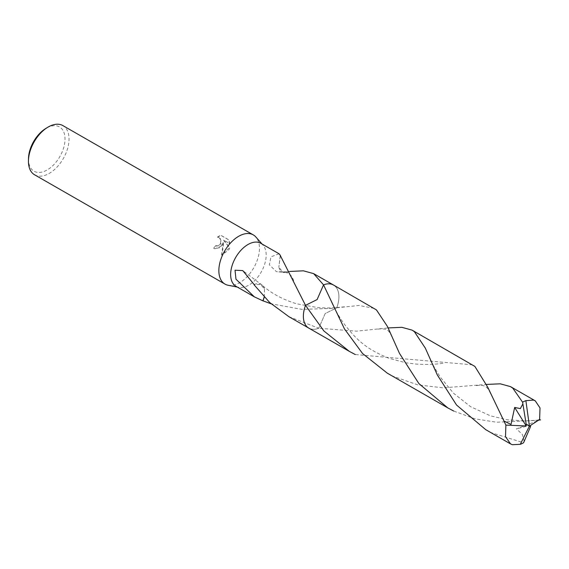 <?xml version="1.0" encoding="UTF-8"?>
<svg xmlns="http://www.w3.org/2000/svg" width="569" height="569" viewBox="0 0 569 569"><rect width="100%" height="100%" fill="white"/><g stroke="black" fill="none" stroke-linecap="round" stroke-linejoin="round"><path stroke-width="0.43" stroke-dasharray="2.85 2.13" d="M228.169 285.275A28.379 16.8 119.9 0 0 255.445 264.585A28.379 16.8 119.9 0 0 255.872 237.017M236.05 286.349A24.83 14.702 119.9 0 0 238.802 287.366A24.83 14.702 119.9 0 0 262.665 269.258A24.83 14.702 119.9 0 0 263.042 245.139A24.83 14.702 119.9 0 0 260.773 243.283M222.387 245.609L223.489 242.138L223.325 246.142L221.896 255.154L229.136 249.478L229.741 247.75L223.631 240.104L229.976 243.745L228.731 239.798L220.907 235.31L217.664 237.202L219.236 237.565L220.338 238.589L221.206 241.832L220.772 243.553L220.281 244.4L217.209 246.164L215.53 245.758A28.379 16.8 -60.1 0 1 213.951 248.34L214.968 248.788L222.387 245.609M34.609 174.811A28.379 16.8 119.9 0 0 65.03 155.28A28.379 16.8 119.9 0 0 62.867 125.585M28.493 158.559A25.541 15.121 119.9 0 0 40.812 172.315A25.541 15.121 119.9 0 0 61.416 153.63A25.541 15.121 119.9 0 0 62.839 130.23A25.541 15.121 119.9 0 0 45.748 128.502M279.08 253.788L270.986 256.839L269.329 264.805L276.434 271.69L289.187 271.776A24.83 14.702 119.9 0 0 289.223 271.52L289.692 271.456M336.756 307.779A24.83 14.702 119.9 0 0 333.498 285.026A24.83 14.702 119.9 0 0 326.926 283.952A24.83 14.702 119.9 0 0 323.548 284.877A24.83 14.702 119.9 0 1 326.926 283.952L326.926 283.952A24.83 14.702 119.9 0 1 336.763 307.779L330.909 308.434L302.004 309.38L271.086 303.803M217.394 237.117L220.623 235.217L228.446 239.713L229.698 243.66L223.354 240.018L229.471 247.664L221.611 255.068L223.212 242.053L220.231 247.593L214.691 248.703L213.674 248.255A27.902 16.522 119.9 0 0 215.26 245.673L218.169 245.801L220.502 243.468L220.765 239.997L218.958 237.479L217.664 237.202M289.187 271.776A16.551 9.801 -60.1 0 1 286.648 272.558A16.551 9.801 -60.1 0 1 278.817 267.06L282.629 271.954L289.223 271.52M280.403 255.467L278.817 267.067L280.268 255.453M288.917 316.698L318.732 328.249L325.176 313.555L336.763 307.779A24.837 14.702 119.9 0 0 333.505 285.026L333.256 284.884M303.775 311.762A24.83 14.702 119.9 0 0 304.536 322.957A24.83 14.702 119.9 0 0 308.775 328.1A24.83 14.702 119.9 0 0 318.732 328.249L356.621 331.165L388.101 327.929M304.536 322.957L304.536 322.964A24.83 14.702 119.9 0 0 318.732 328.249A24.837 14.702 119.9 0 1 310.546 328.875A24.837 14.702 119.9 0 1 308.775 328.1L308.533 327.957M264.265 297.153L264.485 289.251L260.68 284.358L254.087 284.792M254.115 284.536A16.551 9.801 -60.1 0 1 262.281 285.218A16.551 9.801 -60.1 0 1 264.485 289.251M264.18 297.068L264.478 289.237M485.755 429.687L491.63 432.817L523.572 442.767M472.54 364.836L355.276 354.544M374.125 308.341L359.003 305.475L336.763 307.779L325.176 313.555L318.732 328.249M387.333 373.193L393.207 376.322L417.895 384.914L443.223 387.838L486.516 384.424M539.618 419.481L536.154 420.463L496.517 422.226L474.838 418.791L453.692 411.038M524.184 441.53L522.349 434.396L516.439 428.848L536.446 421.266L536.154 420.463M530.785 425.221L516.439 428.848M530.486 426.757L526.147 424.218M263.042 245.139L262.039 244.009M286.648 272.558L276.434 271.69M284.856 272.451C288.931 272.7 291.883 275.467 293.711 280.745M335.134 307.701C331.649 308.057 325.909 308.028 317.907 307.609L296.705 303.818C283.142 299.721 271.619 293.54 262.145 285.268M262.281 285.218L242.764 270.595M238.802 287.366L237.316 287.075M476.466 385.64C483.159 384.722 487.327 385.412 490.542 393.727M442.917 363.321C434.944 364.466 425.868 364.708 415.69 364.046L405.768 362.78L388.506 358.129C366.92 349.238 356.841 340.589 343.349 322.822C337.687 314.579 333.199 306.456 329.899 298.462M538.623 420.128L525.244 420.932L507.697 419.83L490.393 415.832L470.613 406.693L453.479 393.193L440.1 376.891L433.493 365.803L428.471 355.319M377.994 329.152C381.173 328.569 386.643 329.038 387.219 330.12C388.606 330.703 390.249 333.093 392.155 337.296M344.48 306.833L335.113 307.701"/><path stroke-width="0.85" d="M262.039 244.009L255.872 237.017A28.379 16.8 119.9 0 0 253.283 234.89A28.379 16.8 119.9 0 0 222.863 254.421A28.379 16.8 119.9 0 0 225.025 284.116A28.379 16.8 119.9 0 0 228.169 285.275L237.316 287.075M289.692 271.456L303.426 270.823L313.64 273.625L323.548 284.877L317.104 299.564L305.517 305.347L280.268 255.453A24.83 14.702 -60.1 0 1 280.403 255.467L279.08 253.788L260.773 243.283A24.83 14.702 119.9 0 0 234.158 260.367A24.83 14.702 119.9 0 0 236.05 286.349L254.357 296.854L235.964 279.194L235.025 270.211L242.764 270.595L254.115 284.536A24.83 14.702 119.9 0 0 254.087 284.792L269.656 302.502L288.917 316.698L308.533 327.957M253.283 234.89L62.867 125.585A28.379 16.8 119.9 0 0 47.625 127.356A28.379 16.8 119.9 0 0 32.447 145.116A28.379 16.8 119.9 0 0 28.45 160.757A28.379 16.8 119.9 0 0 34.609 174.811L225.025 284.116M47.625 127.356L45.748 128.502A25.541 15.121 119.9 0 0 32.092 144.49A25.541 15.121 119.9 0 0 28.493 158.559L28.45 160.757M323.548 284.877L344.451 328.875L362.553 353.52L387.333 373.193L447.817 407.909L418.855 383.542L399.495 353.42L387.411 326.414L376.458 309.927L333.505 285.026A24.837 14.702 119.9 0 0 331.734 284.251A24.837 14.702 119.9 0 0 323.548 284.877L317.104 299.571L305.517 305.34A24.83 14.702 119.9 0 0 303.775 311.762M271.086 303.803L263.027 300.852A24.83 14.702 -60.1 0 1 262.892 300.837L254.357 296.854M355.276 354.544L349.394 351.414L323.875 330.952L305.517 305.347A24.83 14.702 119.9 0 0 304.536 322.964M263.027 300.852L264.265 297.153M262.892 300.837L264.18 297.068M522.612 402.205L526.19 424.239L529.412 426.11L520.301 444.318A24.83 14.702 119.9 0 0 523.572 442.767L530.486 426.757L529.412 426.11L525.884 400.654A24.83 14.702 119.9 0 0 522.605 402.205L512.811 388.2L510.478 386.614L500.279 383.819L486.516 384.424M520.301 444.318L512.342 444.702L510.535 443.905L505.528 436.672L505.884 425.1L487.761 387.247L474.88 366.422L412.063 330.12L414.396 331.699L425.306 348.1L437.284 374.893L456.551 405.036L485.755 429.687L510.535 443.905M388.101 327.929L401.878 327.324L412.063 330.12M525.884 400.654L533.523 400.092L535.258 400.839L540.017 407.937L539.611 419.481L530.785 425.221L530.436 426.729M522.847 403.933L520.358 408.585L514.653 407.461L511.026 424.446L503.885 420.982M305.517 305.347A24.837 14.702 119.9 0 0 308.775 328.1L349.394 351.414M453.692 411.038L447.817 407.909M526.19 424.239L526.24 425.975L514.653 407.461M526.24 425.975L505.884 425.1M333.256 284.884L313.64 273.625M535.258 400.839L510.478 386.614M540.55 419.908L538.623 420.128M428.471 355.319L428.293 354.892"/></g></svg>
